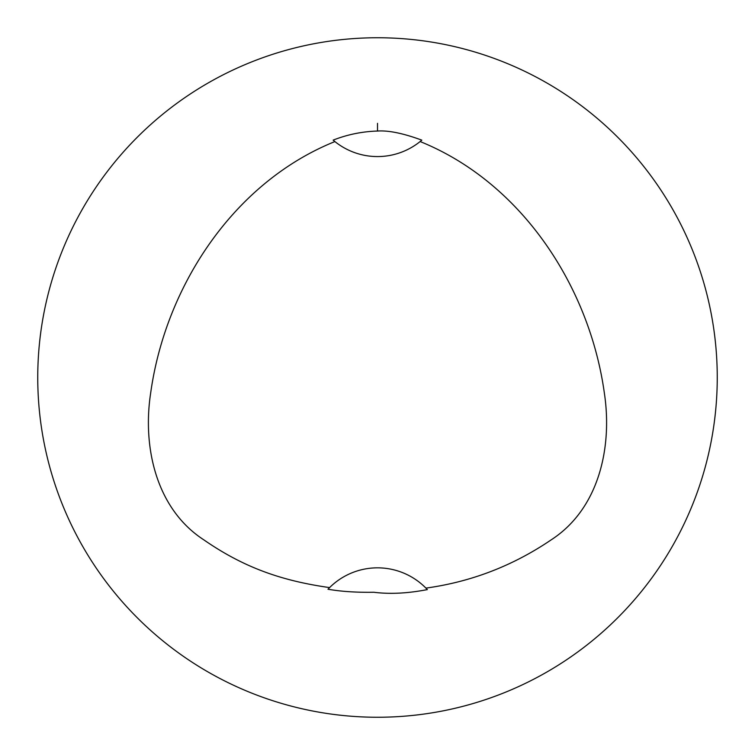 <?xml version="1.0" encoding="UTF-8"?>
<svg xmlns="http://www.w3.org/2000/svg" width="755" height="755" viewBox="0 0 755 755"><rect width="100%" height="100%" fill="white"/><g stroke="black" fill="none" stroke-linecap="round" stroke-linejoin="round"><path stroke-width="1.13" d="M377.5 37.75A339.75 339.75 0 0 1 671.733 547.375A339.75 339.75 0 0 1 83.267 547.375A339.75 339.75 0 0 1 377.5 37.75M377.519 123.348L377.509 131.04C388.523 130.285 403.293 133.324 421.809 140.147A67.978 67.978 0 0 1 421.384 140.505M333.587 140.487A67.978 67.978 0 0 1 333.163 140.128L334.899 141.572A67.978 67.978 0 0 0 420.129 141.544C521.705 182.587 589.57 286.645 604.349 393.015C612.456 446.46 599.47 508.492 551.273 539.797C513.032 565.769 471.243 581.869 425.924 588.107L427.349 589.598M333.172 140.119C347.3 134.56 362.079 131.53 377.509 131.04M421.809 140.147L420.129 141.544M427.358 589.598C407.615 593.411 389.778 594.298 373.848 592.26C356.275 592.524 340.986 591.514 327.991 589.23L329.586 587.598C281.049 580.718 243.393 567.26 203.727 539.787C155.7 508.53 142.469 446.375 150.67 393.015C165.421 286.673 233.276 182.512 334.899 141.572M329.586 587.598A67.978 67.978 0 0 1 425.924 588.107"/></g></svg>
